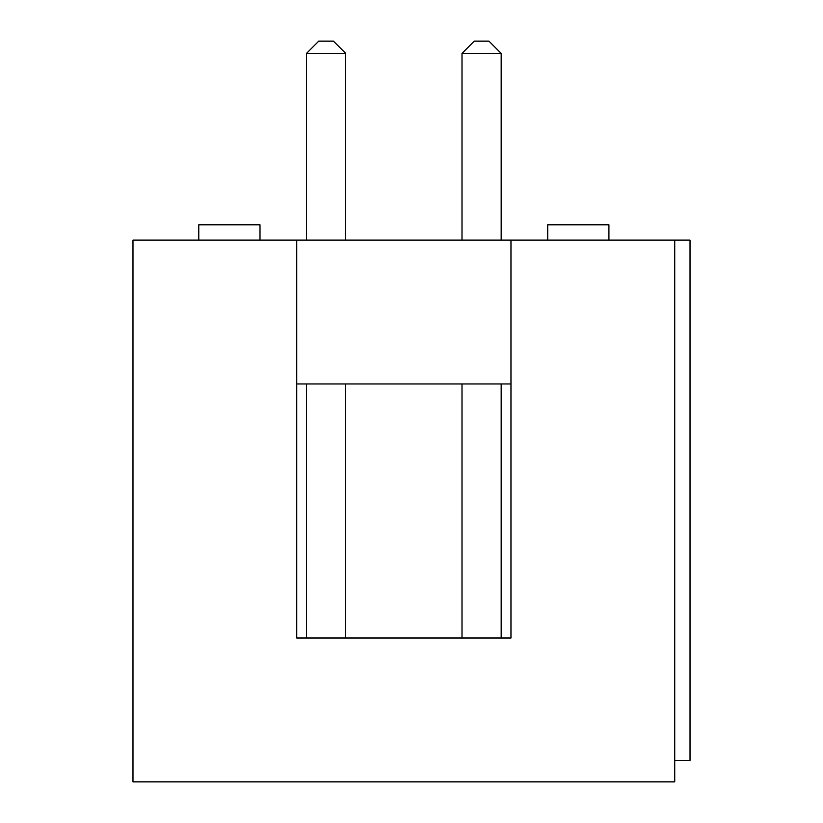 <?xml version="1.0" encoding="UTF-8"?>
<svg xmlns="http://www.w3.org/2000/svg" width="823" height="823" viewBox="0 0 823 823"><rect width="100%" height="100%" fill="white"/><g stroke="black" fill="none" stroke-linecap="round" stroke-linejoin="round"><path stroke-width="1.23" d="M132.976 240.1L132.976 781.85L674.726 781.85L674.726 240.1L510.97 240.1L510.97 638L296.722 638L296.722 240.1L132.976 240.1M296.722 240.1L510.97 240.1M674.726 760.421L690.024 760.421L690.024 240.1L674.726 240.1M306.516 383.95L306.516 638L296.722 638L296.722 383.95L510.97 383.95L510.97 638L501.176 638L501.176 383.95M345.691 383.95L345.691 638L462.001 638L462.001 383.95M608.917 240.1L608.917 224.792L547.707 224.792L547.707 240.1M259.996 240.1L259.996 224.792L198.775 224.792L198.775 240.1M462.001 240.1L462.001 53.392L501.176 53.392L501.176 240.1M306.516 240.1L306.516 53.392L345.691 53.392L345.691 240.1M501.176 53.392L488.934 41.15L474.243 41.15L462.001 53.392M345.691 53.392L333.449 41.15L318.758 41.15L306.516 53.392"/></g></svg>

